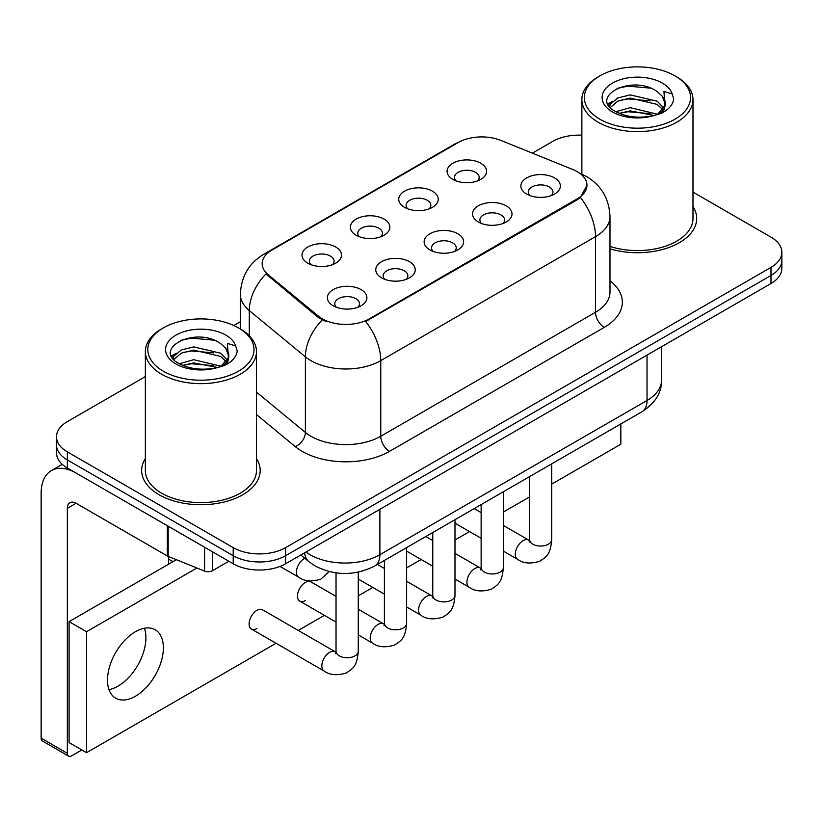<?xml version="1.0" encoding="UTF-8"?>
<svg xmlns="http://www.w3.org/2000/svg" width="823" height="823" viewBox="0 0 823 823"><rect width="100%" height="100%" fill="white"/><g stroke="black" fill="none" stroke-linecap="round" stroke-linejoin="round"><path stroke-width="1.23" d="M404.505 207.314L404.505 207.314A19.752 11.409 180 0 1 404.505 191.183A19.752 11.409 180 0 1 432.445 191.183A19.752 11.409 180 0 1 432.445 207.314A19.752 11.409 180 0 1 404.505 207.314M429.205 208.826A12.345 7.129 0 0 0 430.82 205.297A12.345 7.129 0 0 0 427.199 200.256A12.345 7.129 0 0 0 413.753 198.713A12.345 7.129 0 0 0 406.13 205.297A12.345 7.129 0 0 0 407.745 208.826M356.143 235.234L356.143 235.234A19.752 11.409 180 0 1 356.143 219.103A19.752 11.409 180 0 1 384.074 219.103A19.752 11.409 180 0 1 384.074 235.234A19.752 11.409 180 0 1 356.143 235.234M380.833 236.746A12.345 7.129 0 0 0 382.458 233.218A12.345 7.129 0 0 0 378.837 228.177A12.345 7.129 0 0 0 365.381 226.634A12.345 7.129 0 0 0 357.758 233.218A12.345 7.129 0 0 0 359.384 236.746M307.771 263.165L307.771 263.165A19.752 11.409 180 0 1 307.771 247.034A19.752 11.409 180 0 1 335.712 247.034A19.752 11.409 180 0 1 335.712 263.165A19.752 11.409 180 0 1 307.771 263.165M332.471 264.677A12.345 7.129 0 0 0 334.087 261.148A12.345 7.129 0 0 0 330.476 256.107A12.345 7.129 0 0 0 317.02 254.554A12.345 7.129 0 0 0 309.397 261.148A12.345 7.129 0 0 0 311.012 264.677M452.866 179.393L452.866 179.393A19.752 11.409 180 0 1 452.866 163.263A19.752 11.409 180 0 1 480.807 163.263A19.752 11.409 180 0 1 480.807 179.393A19.752 11.409 180 0 1 452.866 179.393M477.566 180.906A12.345 7.129 0 0 0 479.181 177.377A12.345 7.129 0 0 0 475.571 172.336A12.345 7.129 0 0 0 462.115 170.783A12.345 7.129 0 0 0 454.491 177.377A12.345 7.129 0 0 0 456.107 180.906M478.276 221.984L478.276 221.984A19.752 11.409 180 0 1 478.276 205.853A19.752 11.409 180 0 1 506.217 205.853A19.752 11.409 180 0 1 506.217 221.984A19.752 11.409 180 0 1 478.276 221.984M502.976 223.496A12.345 7.129 0 0 0 504.592 219.967A12.345 7.129 0 0 0 500.97 214.926A12.345 7.129 0 0 0 487.514 213.373A12.345 7.129 0 0 0 479.902 219.967A12.345 7.129 0 0 0 481.517 223.496M429.904 249.904L429.904 249.904A19.752 11.409 180 0 1 429.904 233.773A19.752 11.409 180 0 1 457.845 233.773A19.752 11.409 180 0 1 457.845 249.904A19.752 11.409 180 0 1 429.904 249.904M454.605 251.416A12.345 7.129 0 0 0 456.22 247.888A12.345 7.129 0 0 0 452.609 242.847A12.345 7.129 0 0 0 439.153 241.304A12.345 7.129 0 0 0 431.53 247.888A12.345 7.129 0 0 0 433.145 251.416M381.543 277.824L381.543 277.824A19.752 11.409 180 0 1 381.543 261.693A19.752 11.409 180 0 1 409.484 261.693A19.752 11.409 180 0 1 409.484 277.824A19.752 11.409 180 0 1 381.543 277.824M406.243 279.336A12.345 7.129 0 0 0 407.858 275.808A12.345 7.129 0 0 0 404.247 270.767A12.345 7.129 0 0 0 390.791 269.224A12.345 7.129 0 0 0 383.168 275.808A12.345 7.129 0 0 0 384.783 279.336M333.181 305.755L333.181 305.755A19.752 11.409 180 0 1 333.181 289.624A19.752 11.409 180 0 1 361.112 289.624A19.752 11.409 180 0 1 361.112 305.755A19.752 11.409 180 0 1 333.181 305.755M357.871 307.267A12.345 7.129 0 0 0 359.497 303.738A12.345 7.129 0 0 0 355.875 298.698A12.345 7.129 0 0 0 342.419 297.154A12.345 7.129 0 0 0 334.796 303.738A12.345 7.129 0 0 0 336.422 307.267M526.638 194.053L526.638 194.053A19.752 11.409 180 0 1 526.638 177.922A19.752 11.409 180 0 1 554.579 177.922A19.752 11.409 180 0 1 554.579 194.053A19.752 11.409 180 0 1 526.638 194.053M551.338 195.565A12.345 7.129 0 0 0 552.953 192.037A12.345 7.129 0 0 0 549.342 186.996A12.345 7.129 0 0 0 535.886 185.453A12.345 7.129 0 0 0 528.263 192.037A12.345 7.129 0 0 0 529.878 195.565M572.736 169.466A33.331 19.248 180 0 1 577.19 171.626A33.331 19.248 180 0 1 586.953 185.237A33.331 19.248 180 0 1 577.19 198.847L369.404 318.81A33.331 19.248 180 0 1 318.532 316.238L268.195 274.728A33.331 19.248 180 0 1 262.167 263.689A33.331 19.248 180 0 1 271.929 250.079L458.154 142.564A33.331 19.248 180 0 1 500.847 140.404L572.736 169.466M145.352 458.617A59.266 34.216 0 0 0 141.649 470.519A59.266 34.216 0 0 0 159.014 494.716A59.266 34.216 0 0 0 223.589 502.133A59.266 34.216 0 0 0 260.181 470.519A59.266 34.216 0 0 0 256.478 458.617A59.266 34.216 0 0 1 260.181 470.519A59.266 34.216 0 0 1 223.589 502.133A59.266 34.216 0 0 1 159.014 494.716A59.266 34.216 0 0 1 141.649 470.519A59.266 34.216 0 0 1 145.352 458.617M586.953 185.237L580.421 197.489L577.19 199.835L365.659 321.484A43.218 24.947 60 0 1 380.761 360.639A49.39 28.517 180 0 1 310.919 360.639A49.39 28.517 180 0 1 305.384 356.832L249.297 310.59A49.39 28.517 180 0 1 240.357 294.233L240.357 328.984M145.352 376.595L67.342 421.633A37.035 21.388 0 0 0 56.489 436.756L56.489 452.887A37.035 21.388 0 0 0 67.342 467.999L233.218 563.765L233.218 555.71A37.035 21.388 0 0 0 285.602 555.71L770.997 275.458A37.035 21.388 0 0 0 781.85 260.335A37.035 21.388 0 0 1 770.997 275.458L285.602 555.71A37.035 21.388 0 0 1 233.218 555.71L67.342 459.934L233.218 555.71L233.218 547.645A37.035 21.388 0 0 0 285.602 547.645L770.997 267.393A37.035 21.388 0 0 0 781.85 252.27A37.035 21.388 0 0 0 770.997 237.158L692.987 192.109M56.489 444.821A37.035 21.388 0 0 0 67.342 459.934A37.035 21.388 0 0 1 56.489 444.821M326.021 321.484L318.532 317.699L265.952 273.915A43.218 28.898 129.5 0 0 249.297 310.59L249.297 335.794M609.987 248.834A59.266 34.216 0 0 0 696.69 218.507A59.266 34.216 0 0 0 692.987 206.594A59.266 34.216 0 0 1 696.69 218.507A59.266 34.216 0 0 1 609.987 248.834M581.871 135.188A37.035 21.388 0 0 0 552.747 141.381L532.368 153.15M240.357 321.742L233.835 325.507M56.489 436.756A37.035 21.388 0 0 0 67.342 451.868L233.218 547.645M233.218 563.765A37.035 21.388 0 0 0 285.602 563.765L770.997 283.524A37.035 21.388 0 0 0 781.85 268.401L781.85 252.27M117.977 686.156A39.504 22.807 120 0 0 144.426 628.247A39.504 22.807 120 0 1 117.977 686.156A39.504 22.807 120 0 1 108.986 689.633A39.504 22.807 120 0 0 117.977 686.156M212.478 551.801L212.478 570.699L228.856 561.245M167.357 525.743L76.076 473.04A49.39 28.517 -120 0 0 51.376 470.602A49.39 28.517 -120 0 0 41.15 493.203L41.15 738.169L67.342 753.292L67.342 508.326A12.345 7.129 60 0 1 69.893 502.678A12.345 7.129 60 0 1 76.076 503.285L167.357 555.988L167.357 525.743A6.173 3.559 0 0 0 168.18 526.144M67.342 753.292A6.173 3.559 120 0 0 68.618 756.121L42.426 740.998A6.173 3.559 -60 0 1 41.15 738.169M68.618 756.121A6.173 3.559 120 0 0 71.704 755.812L81.837 749.969M168.612 564.177L168.612 556.564M212.478 570.699A6.173 3.559 180 0 1 204.577 571.1L168.18 556.389A6.173 3.559 180 0 1 167.357 555.988M609.987 246.396A55.563 32.076 0 0 0 692.987 218.507L692.987 99.552A55.563 32.076 0 0 0 676.712 76.868L674.973 75.86A53.094 30.646 0 0 0 599.885 75.86A53.094 30.646 0 0 0 599.885 119.201A53.094 30.646 0 0 0 674.973 119.212A53.094 30.646 0 0 0 674.973 75.86L676.712 76.868M599.885 75.86L598.146 76.868A55.563 32.076 0 0 0 581.871 99.552A55.563 32.076 0 0 0 598.146 122.226A55.563 32.076 0 0 0 658.688 129.18A55.563 32.076 0 0 0 692.987 99.552M664.933 105.498L665.334 103.585A27.91 16.11 0 0 0 662.186 96.137L657.186 91.579C631.457 73.381 588.589 97.135 615.059 111.249C625.861 117.103 638.627 118.594 653.359 115.734L661.198 113.451C668.729 109.582 672.916 104.747 673.739 98.955L672.196 93.956L663.945 91.363L664.922 105.498L658.112 113.718M615.882 111.733L630.202 107.679L657.454 114.191M650.252 113.656L628.011 111.753L619.174 113.348L630.202 110.879L654.357 115.518M609.627 106.558L610.471 104.14L617.692 97.988L630.202 94.882L657.165 101.188L663.647 107.936M610.399 107.474L617.692 101.188L630.202 98.081L657.165 104.387L662.577 109.459M662.186 96.137L665.323 103.965M665.334 104.356L664.387 109.284L662.237 112.905M608.022 103.863L612.754 101.219M617.075 88.359L628.011 86.148L650.53 88.133M608.629 105.066L610.615 103.883M619.133 100.56L628.011 98.945L650.252 100.859M163.376 327.883L161.627 328.891A55.563 32.076 0 0 0 145.352 351.565L145.352 470.519A55.563 32.076 0 0 0 161.627 493.203A55.563 32.076 0 0 0 222.179 500.158A55.563 32.076 0 0 0 256.478 470.519L256.478 351.565A55.563 32.076 0 0 0 240.203 328.891L238.454 327.883A53.094 30.646 0 0 0 163.376 327.883A53.094 30.646 0 0 0 163.376 371.224A53.094 30.646 0 0 0 238.454 371.224A53.094 30.646 0 0 0 238.454 327.883L240.203 328.891M145.352 351.565A55.563 32.076 0 0 0 161.627 374.249A55.563 32.076 0 0 0 222.179 381.203A55.563 32.076 0 0 0 256.478 351.565M228.413 357.521L228.825 355.598A27.91 16.11 0 0 0 225.667 348.16L220.677 343.603C194.948 325.404 152.08 349.158 178.54 363.272C189.352 369.126 202.119 370.617 216.84 367.747L224.679 365.463C232.22 361.595 236.396 356.771 237.23 350.979L235.687 345.979L227.436 343.386L228.403 357.511L221.593 365.741M179.363 363.756L193.693 359.702L220.945 366.204M213.733 365.679L191.492 363.766L182.655 365.371L193.693 362.902L217.838 367.531M173.108 358.571L173.951 356.164L181.183 350.001L193.693 346.894L220.646 353.201L227.138 359.96M173.879 359.497L181.183 353.201L193.693 350.104L220.646 356.4L226.058 361.472M225.667 348.16L228.804 355.989M228.825 356.38L227.878 361.297L225.728 364.928M171.513 355.886L176.235 353.232M180.556 340.383L191.492 338.16L214.021 340.156M172.11 357.079L174.095 355.896M182.624 352.573L191.492 350.968L213.733 352.872M358.262 572.15L358.262 651.322C356.997 666.99 352.481 668.667 346.267 672.947C337.091 675.786 329.714 675.148 324.128 671.033A11.111 6.419 -60 0 1 322.431 662.124A11.111 6.419 -60 0 1 329.684 652.33A11.111 6.419 -60 0 1 330.177 652.063A11.111 6.419 -60 0 1 335.239 651.785L262.516 609.792A11.111 6.419 120 0 0 256.961 610.347A11.111 6.419 120 0 0 249.708 620.141A11.111 6.419 120 0 0 251.406 629.039A11.111 6.419 120 0 0 256.961 628.494M336.031 596.397L310.888 581.871A11.111 6.419 120 0 0 305.333 582.427A11.111 6.419 120 0 0 298.07 592.21A11.111 6.419 120 0 0 299.767 601.119A11.111 6.419 120 0 0 305.333 600.564M135.435 696.237A39.504 22.807 120 0 0 161.246 661.414A39.504 22.807 120 0 0 155.187 629.76A39.504 22.807 120 0 0 135.435 631.714A39.504 22.807 120 0 0 109.624 666.537A39.504 22.807 120 0 0 115.683 698.192A39.504 22.807 120 0 0 135.435 696.237M551.719 484.119L620.84 444.214L620.84 423.938M196.903 568.004L86.549 631.714L86.549 752.685L276.055 643.277M298.286 630.449L324.427 615.347M358.262 595.821L372.788 587.427M406.624 567.891L421.16 559.506M454.985 539.97L469.522 531.576M503.357 512.05L529.498 496.948M176.369 559.702L69.091 621.632L69.091 742.603L86.549 752.685M86.549 631.714L69.091 621.632M369.404 318.81L369.404 319.797M318.532 316.238L318.532 317.699M268.195 274.728L268.195 276.189M577.19 198.847L577.19 199.835M609.987 280.787A61.735 35.636 180 0 1 604.257 327.379L389.485 451.374A12.345 7.129 60 0 1 380.761 436.252L595.523 312.256A49.39 28.517 0 0 0 609.987 292.093L609.987 216.49A49.39 28.517 180 0 1 595.523 236.643A43.218 24.947 -120 0 0 580.421 197.489M389.485 451.374A61.735 35.636 180 0 1 302.185 451.374A61.735 35.636 180 0 1 295.272 446.611L256.478 414.617M322.215 319.982A43.218 28.898 129.5 0 0 305.384 356.832L305.384 432.445A49.39 28.517 0 0 0 310.919 436.252A49.39 28.517 0 0 0 380.761 436.252L380.761 360.639L595.523 236.643L595.523 312.256A12.345 7.129 60 0 0 604.257 327.379M609.987 216.49C609.154 198.724 601.346 185.412 586.573 176.544L580.338 173.509A43.218 20.236 112 0 0 579.752 173.293M268.257 252.61A43.218 24.947 -120 0 0 263.772 254.286C248.999 263.165 241.201 276.477 240.357 294.233M263.772 254.286L454.522 144.159A43.218 24.947 60 0 1 457.804 142.77M285.602 547.645L285.602 563.765M770.997 267.393L770.997 283.524M67.342 451.868L67.342 467.999M256.478 392.118L305.384 432.445A12.345 8.261 -50.5 0 1 295.272 446.611M305.95 552.017A49.39 28.517 0 0 0 310.045 554.702A49.39 28.517 0 0 0 379.887 554.702L647.032 400.462A49.39 28.517 0 0 0 661.497 380.298C661.857 392.55 655.334 403.044 641.919 411.767L374.774 565.998A24.69 14.258 60 0 0 379.887 554.702L379.887 509.334M647.032 355.094L647.032 400.462A24.69 14.258 60 0 1 641.919 411.767M304.603 552.799A24.69 16.511 129.5 0 0 309.026 561.77L300.806 554.99M551.719 463.843L551.719 539.631A11.111 6.419 180 0 1 547.953 544.445A11.111 6.419 180 0 1 532.748 544.168A11.111 6.419 180 0 1 529.498 539.631L529.138 542.028L530.135 541.205M551.719 539.631C550.464 555.299 545.937 556.976 539.734 561.255C530.557 564.094 523.171 563.457 517.595 559.331A11.111 6.419 -60 0 1 515.887 550.433A11.111 6.419 -60 0 1 523.15 540.639A11.111 6.419 -60 0 1 523.644 540.372A11.111 6.419 -60 0 1 528.705 540.083L529.467 540.485M503.357 491.763L503.357 567.551A11.111 6.419 180 0 1 499.592 572.366A11.111 6.419 180 0 1 484.387 572.088A11.111 6.419 180 0 1 481.136 567.551L480.776 569.948L481.764 569.135M503.357 567.551C502.092 583.219 497.576 584.896 491.372 589.175C482.185 592.015 474.809 591.377 469.223 587.262A11.111 6.419 -60 0 1 467.526 578.353A11.111 6.419 -60 0 1 474.778 568.559A11.111 6.419 -60 0 1 475.272 568.292A11.111 6.419 -60 0 1 480.344 568.014L481.095 568.415M454.985 519.683L454.985 595.482A11.111 6.419 180 0 1 451.23 600.286A11.111 6.419 180 0 1 436.025 600.018A11.111 6.419 180 0 1 432.764 595.482L432.414 597.879L433.402 597.056M454.985 595.482C453.73 611.15 449.214 612.826 443 617.096C433.824 619.935 426.448 619.297 420.862 615.182A11.111 6.419 -60 0 1 419.154 606.273A11.111 6.419 -60 0 1 426.417 596.49A11.111 6.419 -60 0 1 426.911 596.222A11.111 6.419 -60 0 1 431.972 595.934L432.733 596.336M406.624 547.614L406.624 623.402A11.111 6.419 180 0 1 402.859 628.216A11.111 6.419 180 0 1 387.654 627.939A11.111 6.419 180 0 1 384.403 623.402L384.043 625.799L385.041 624.976M406.624 623.402C405.358 639.07 400.842 640.747 394.639 645.026C385.462 647.866 378.076 647.228 372.5 643.102A11.111 6.419 -60 0 1 370.792 634.204A11.111 6.419 -60 0 1 378.055 624.41A11.111 6.419 -60 0 1 378.549 624.143A11.111 6.419 -60 0 1 383.611 623.855L384.372 624.256M358.262 651.322A11.111 6.419 180 0 1 354.497 656.137A11.111 6.419 180 0 1 339.292 655.859A11.111 6.419 180 0 1 336.031 651.322L335.681 653.719L336.669 652.906M304.777 558.261L304.777 558.261A11.111 6.419 -60 0 0 304.284 558.529A11.111 6.419 -60 0 0 297.021 568.323A11.111 6.419 -60 0 0 298.728 577.232L280.005 566.419M67.342 508.326L76.076 503.285M168.18 526.226L168.18 556.389M204.577 571.1L204.577 547.233M672.196 93.956A35.317 20.39 0 0 0 662.402 83.113A35.317 20.39 0 0 0 612.456 83.113A35.317 20.39 0 0 0 612.456 111.949A35.317 20.39 0 0 0 653.359 115.734M657.762 114.613A27.91 16.11 0 0 0 665.293 104.49M235.687 345.979A35.317 20.39 0 0 0 225.893 335.136A35.317 20.39 0 0 0 175.937 335.136A35.317 20.39 0 0 0 175.937 363.972A35.317 20.39 0 0 0 216.84 367.747M221.253 366.636A27.91 16.11 0 0 0 228.784 356.513M454.522 144.159L462.454 140.476M580.338 173.509L579.69 173.242M374.774 565.998C354.898 575.987 335.033 575.987 315.158 565.998L309.026 561.77M661.497 380.298L661.497 346.75M517.595 559.331L503.357 551.112M481.136 538.283L454.985 523.191M529.498 476.671L529.498 539.631M528.705 540.083L503.357 525.455M481.136 512.626L474.182 508.604M469.223 587.262L454.985 579.042M432.764 566.203L406.624 551.112M481.136 504.592L481.136 567.551M480.344 568.014L454.985 553.375M432.764 540.546L425.81 536.534M420.862 615.182L406.624 606.962M384.403 594.134L358.262 579.042M432.764 532.522L432.764 595.482M431.972 595.934L406.624 581.295M384.403 568.467L377.448 564.455M372.5 643.102L358.262 634.883M336.031 622.054L299.767 601.119M384.403 560.442L384.403 623.402M383.611 623.855L358.262 609.226M324.128 671.033L251.406 629.039M336.031 572.89L336.031 651.322M335.239 651.785L336 652.186M168.612 559.146L172.974 561.656M298.728 577.232C304.201 581.326 311.578 581.964 320.867 579.145L329.19 571.584M51.376 470.602L62.239 464.326M581.871 174.157L581.871 99.552"/></g></svg>

